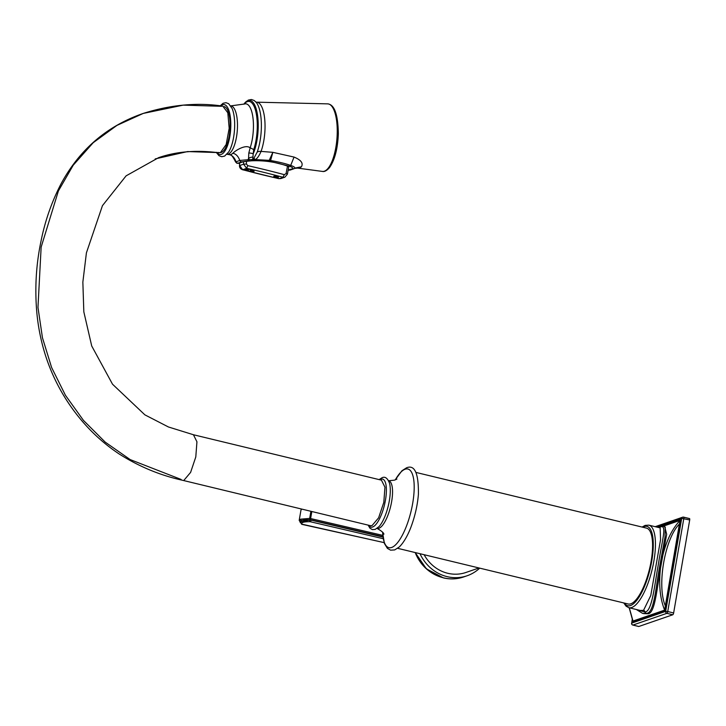 <?xml version="1.0" encoding="UTF-8"?>
<svg xmlns="http://www.w3.org/2000/svg" width="726" height="726" viewBox="0 0 726 726"><rect width="100%" height="100%" fill="white"/><g stroke="black" fill="none" stroke-linecap="round" stroke-linejoin="round"><path stroke-width="1.09" d="M311.826 511.521L310.61 518.545L309.675 518.409L310.066 519.662L382.892 536.641M301.789 509.089L300.981 510.015L301.481 509.017M300.682 522.847L299.194 520.351L300.691 519.154L309.675 518.409L310.9 511.295M382.892 536.677L309.448 519.734C302.125 519.698 299.284 520.678 300.918 522.684M300.727 522.874L300.727 522.874A1.025 1.025 0 0 1 300.274 522.638L300.274 522.638M420.009 553.72A40.474 37.543 70.9 0 0 447.143 576.653A40.474 37.543 -109.1 0 0 467.117 575.763A40.474 37.543 -109.1 0 0 479.704 568.14M424.129 554.718A36.981 34.303 70.9 0 0 465.974 572.46L478.988 567.968M397.657 548.321L628.172 604.005A39.032 12.542 -76.4 0 0 651.113 561.298A39.032 12.542 -76.4 0 0 646.494 528.12L415.989 472.435M623.779 602.943L626.084 606.183L628.87 607.707L640.196 610.439L643.545 610.348L650.759 595.556L660.569 539.609L660.143 527.884L648.817 525.152L645.133 525.388L642.111 527.058M637.047 609.677L645.105 612.118C652.22 610.983 654.416 585.465 658.409 564.084C661.967 540.734 667.748 523.038 659.752 527.294L658.963 527.602M643.599 613.615L648.1 613.751C654.888 613.18 656.812 589.703 660.488 568.231L666.686 534.245L664.707 526.786M632.609 620.086L632.999 621.048L664.626 610.121C660.025 598.505 658.645 584.539 660.488 568.231L659.362 568.077C655.642 589.076 654.008 612.136 647.038 613.27L646.902 613.325A1.434 1.334 -109.1 0 1 645.105 612.118A2.051 1.906 70.9 0 0 643.545 610.348M659.362 568.077L665.007 537.131L665.252 527.248M632.655 620.521L633.054 621.529A0.826 0.762 70.9 0 0 632.999 621.048L629.306 607.807M633.054 621.529L664.68 610.602L666.332 605.802L680.434 524.145C680.861 521.032 680.825 519.625 680.344 519.952L661.921 526.314M632.301 619.596L631.693 623.108L665.642 611.374L667.738 611.537L683.801 518.536A1.643 0.526 -76.4 0 0 683.602 517.139A1.643 0.526 -76.4 0 0 683.493 517.148A1.643 1.525 -109.1 0 0 682.685 517.184L655.179 526.686M632.237 619.423L631.693 623.108A1.643 1.525 70.9 0 0 632.927 625.059L666.876 613.334A1.643 1.525 70.9 0 1 665.642 611.374L681.705 518.373L689.7 519.961A1.643 0.526 103.6 0 0 689.509 518.564A1.643 0.526 103.6 0 0 689.391 518.573L683.701 517.202M656.631 527.04L681.705 518.373A1.643 1.525 -109.1 0 1 682.685 517.184A1.643 1.643 0 0 1 683.602 517.139L689.509 518.564M632.7 624.986A1.643 0.526 -76.4 0 0 632.818 625.068A1.643 0.526 -76.4 0 0 632.927 625.059L638.826 626.484L672.784 614.759L666.876 613.334A1.643 0.526 -76.4 0 0 667.738 611.537L673.637 612.971L689.7 519.961M673.637 612.971A1.643 0.526 103.6 0 1 672.784 614.759M638.717 626.493L632.818 625.068A1.643 1.643 0 0 1 631.584 623.189L631.665 623.316M664.68 610.602A0.826 0.762 70.9 0 0 664.626 610.121L679.391 524.063C664.853 538.447 656.667 585.664 665.288 605.72L666.332 605.802M680.434 524.145L679.391 524.063L680.135 520.361C672.049 528.918 666.15 541.124 662.43 556.978L661.295 556.924M309.448 519.734L382.947 537.086M288.168 170.075L292.687 168.713C293.404 168.214 292.442 167.416 289.819 166.308L268.774 161.063A2.051 0.581 -83.5 0 0 269.228 160.346L255.289 159.593C257.222 158.567 259.146 155.836 261.051 151.398L272.849 152.333L270.598 160.519L269.228 160.346L272.849 152.333L294.048 157.07C301.072 160.001 303.513 163.241 301.39 166.808A32.525 11.262 94.5 0 1 299.493 167.897A32.525 11.262 94.5 0 1 297.615 168.105L322.38 171.418A33.886 11.734 -85.5 0 0 337.218 133.52A33.886 11.734 94.5 0 0 327.68 103.863C334.45 104.499 337.998 114.463 338.343 133.766C337.726 148.676 334.804 159.92 329.586 167.506C326.872 170.637 324.468 171.944 322.38 171.418M268.774 161.063L254.899 160.419A2.051 0.59 -91.1 0 0 255.289 159.593L253.837 158.404L257.167 152.142A31.69 10.981 -85.5 0 0 256.314 102.475L254.209 100.497L251.387 99.507L248.256 100.106L243.836 104.208A31.227 10.817 94.5 0 1 257.176 113.02A31.227 10.817 94.5 0 1 253.202 153.83L252.784 158.94L253.837 158.404M254.899 160.419L241.849 161.834L238.119 163.114L239.399 163.404L236.894 163.25L235.605 161.971C232.855 156.48 230.904 154.066 229.761 154.729L229.343 154.638A24.448 8.467 -85.5 0 0 232.819 153.268C236.195 149.892 246.187 144.147 250.143 147.913L248.809 153.004L248.573 158.195L249.172 159.611L239.771 160.446L235.605 161.971M246.45 161.136C261.033 159.838 274.718 161.499 287.487 166.118L288.757 166.953L287.396 174.195A2.423 0.454 -169.3 0 0 286.089 173.532L284.365 174.685A205.458 39.513 10.1 0 0 247.748 165.655L246.441 164.012L246.45 161.136L243.564 161.617L243.555 164.212L239.634 165.564L242.665 169.712A203.035 39.041 10.1 0 0 278.857 178.641L280.908 178.551L278.648 178.596M242.239 169.575A2.423 0.989 -74.9 0 0 242.457 169.712C240.442 168.949 239.453 167.597 239.48 165.673L239.662 162.969L243.564 161.617M239.662 162.969L239.48 165.673M292.687 168.713A2.051 1.924 66.9 0 0 294.375 168.55L294.647 168.378M294.375 168.55C295.527 167.67 294.302 166.626 290.69 165.437C286.098 163.74 279.401 162.098 270.598 160.519A2.051 0.799 -81.7 0 1 269.981 161.226M254.617 160.419A2.051 0.635 -91 0 0 255.035 159.629L249.172 159.611A2.051 0.554 -94.5 0 1 248.827 160.718M252.14 160.482A2.051 0.563 -92.7 0 0 252.448 159.892A6.162 2.278 93.4 0 1 252.92 158.994M251.641 160.51A2.051 0.508 -93.1 0 0 251.922 159.883A6.162 3.076 106.4 0 1 252.784 158.94M247.856 160.791A2.051 0.526 -95 0 0 248.183 159.629L248.573 158.195A6.162 2.94 154.8 0 1 252.53 157.106M244.136 104.117A30.174 10.454 94.5 0 1 256.087 112.721A30.174 10.454 94.5 0 1 253.673 149.756L253.202 153.83A6.162 2.641 -179.3 0 0 248.809 153.004M220.604 152.569A23.096 7.995 -85.5 0 0 221.348 152.406A23.096 7.995 -85.5 0 0 229.988 129.083A23.096 7.995 -85.5 0 0 224.18 106.595M181.092 479.432L130.145 459.567L105.179 442.098L83.454 420.39L65.44 395.289L51.61 367.501L42.462 337.808L37.97 307.379L41.146 247.112L58.389 190.956L73.217 165.21L93.191 142.704L116.931 125.398L143.249 113.419C170.828 104.735 197.336 102.302 222.791 106.132L227.81 112.775L229.18 128.339L226.167 144.519L220.377 152.66L217.991 152.469M184.05 480.167L190.602 472.399L195.793 456.944L196.937 441.789L193.443 434.747L381.459 480.167L384.952 487.2L383.809 502.365L378.618 517.81L372.066 525.579L370.496 525.688L182.471 480.267C160.038 475.294 138.893 466.509 119.055 453.904C102.248 442.678 87.646 428.894 75.241 412.54C62.908 396.305 53.388 378.491 46.7 359.098C41.464 343.625 38.142 327.771 36.736 311.554C34.73 287.714 36.155 264.237 41.019 241.123C45.057 220.876 51.764 201.719 61.129 183.66C79.769 149.284 107.139 125.87 143.249 113.419L183.188 105.134L221.584 106.295M155.21 158.903L187.598 151.562L220.377 152.66M244.753 168.995L244.635 169.14A1.942 1.942 0 0 0 246.649 169.503L244.753 168.995L246.695 168.323L243.555 164.212L246.441 164.012M248.183 169.448L246.731 169.058A1.942 1.942 0 0 0 248.755 169.421M251.795 169.92L249.78 169.566A1.942 1.942 0 0 0 251.795 169.92M253.501 170.746L252.049 170.401M252.076 170.973A1.942 1.942 0 0 0 254.091 171.336L252.466 171.154M250.561 170.909L249.971 171.055A1.942 1.942 0 0 0 251.995 171.418L250.561 170.909M251.423 171.436L251.995 171.418M248.319 170.537L246.922 170.556A1.942 1.942 0 0 0 248.945 170.909L248.319 170.537M246.223 170.147L244.771 169.802A1.942 1.715 -58.4 0 0 245.678 170.193M278.367 177.335A2.423 0.463 -169.9 0 0 278.466 177.289A2.423 0.463 -169.9 0 0 276.842 176.445A2.423 0.463 -169.9 0 0 273.911 176.227A2.423 0.463 -169.9 0 0 273.784 176.454A2.423 0.463 -169.9 0 0 273.893 176.563M244.617 169.049L242.665 169.712A2.423 0.989 -74.9 0 1 242.457 169.712L278.739 178.669L284.864 177.18L287.396 174.195A2.423 0.454 -169.3 0 1 287.233 174.313M300.691 519.154A1.025 0.953 70.7 0 0 301.481 520.379L310.066 519.662L310.61 518.545L382.756 535.371M300.791 522.865C299.602 521.803 299.829 520.969 301.481 520.379M415.208 552.559A40.13 37.226 70.9 0 0 443.096 577.715M415.199 552.559L426.38 568.83L443.377 577.878C450.274 579.511 457.026 579.203 463.633 576.961A40.474 37.543 -109.1 0 1 443.659 577.86A40.474 37.543 70.9 0 1 415.553 552.64M382.647 532.312A40.456 12.995 -76.4 0 0 391.632 547.477A40.456 12.995 103.6 0 0 412.677 503.408A40.456 12.995 103.6 0 0 405.153 469.214A40.456 12.995 -76.4 0 0 395.325 479.822M388.61 480.812A24.466 7.859 103.6 0 1 391.214 503.853A24.466 7.859 103.6 0 1 378.899 528.283A24.466 7.859 -76.4 0 1 377.121 528.374M379.117 479.596L382.085 477.717C385.098 476.301 387.575 478.144 389.517 483.244A25.864 8.304 103.6 0 1 379.045 526.622L375.16 529.417L372.338 529.59L369.961 528.21L368.118 525.116M379.752 479.759A24.72 7.941 -76.4 0 1 380.86 479.205A24.72 7.941 103.6 0 1 385.461 500.096A24.72 7.941 103.6 0 1 372.601 527.022A24.72 7.941 -76.4 0 1 368.763 525.27M624.442 603.106A40.819 13.113 -76.4 0 0 630.513 605.548A40.819 13.113 -76.4 0 0 651.748 561.08A40.819 13.113 -76.4 0 0 644.153 526.577A40.819 13.113 -76.4 0 0 642.764 527.221M628.87 607.707A42.462 13.64 -76.4 0 0 631.747 607.499A42.462 13.64 -76.4 0 0 653.046 565.436A42.462 13.64 -76.4 0 0 648.817 525.152M658.555 527.503L660.46 526.695A1.434 1.334 70.9 0 0 659.752 527.294A2.051 1.906 -109.1 0 1 659.444 527.72M647.038 613.27A1.434 1.334 -109.1 0 1 646.902 613.325L642.637 613.425L636.339 609.504M648.1 613.751A0.826 0.762 70.9 0 0 647.202 613.216M680.344 519.952A0.826 0.762 -109.1 0 1 680.135 520.361L663.092 526.25M310.12 521.695A1.298 0.762 91.1 0 1 309.585 520.125L300.664 521.93L301.517 524.081A1.298 1.234 -45.1 0 0 302.225 524.426C300.709 522.575 303.341 521.667 310.12 521.695L383.192 538.701M384.118 542.603L302.225 524.426M311.291 519.979L310.429 521.74M288.966 170.002A2.051 1.879 74.4 0 0 290.119 170.075L294.103 168.704M290.899 169.385A2.051 1.906 70.9 0 0 292.179 169.43M289.819 166.308A2.051 0.78 -69.6 0 0 290.69 165.437L294.048 157.07M254.871 160.419A2.051 0.599 -91.1 0 0 255.262 159.602A6.162 1.071 55.7 0 0 253.891 158.341M255.861 101.994L256.577 102.175A30.011 10.391 -85.5 0 1 265.017 128.438A30.011 10.391 -85.5 0 1 261.051 151.398A6.162 3.603 19.9 0 0 257.167 152.142M241.849 161.834A2.051 1.888 -108.4 0 1 239.771 160.446C238.237 156.235 235.914 153.839 232.819 153.268M238.119 163.114A2.051 1.924 -109.8 0 1 236.014 161.753C234.498 157.524 232.175 155.128 229.044 154.565M299.493 167.897L294.801 168.296M301.39 166.808L295.246 168.033M226.948 154.284A24.267 8.403 -85.5 0 0 237.466 127.141A24.267 8.403 94.5 0 0 230.75 105.896M244.544 103.99L244.471 104.009A27.506 9.529 94.5 0 1 253.419 127.903A27.506 9.529 94.5 0 1 250.143 147.913A6.162 3.385 -161.5 0 1 253.673 149.756M219.833 106.159L223.064 103.292L225.968 102.684L228.681 103.709L232.148 108.537A26.19 9.075 94.5 0 1 234.652 126.623A26.19 9.075 -85.5 0 1 228.744 151.897L224.606 156.108L221.702 156.707L218.989 155.691L216.212 152.333M216.811 152.378A25.074 8.685 -85.5 0 0 225.732 149.656A25.074 8.685 -85.5 0 0 230.795 126.496A25.074 8.685 94.5 0 0 220.677 105.969M287.487 166.118L286.089 173.532M247.748 165.655L246.695 168.323A203.035 39.041 10.1 0 1 282.886 177.253L284.365 174.685M247.321 168.913A1.942 0.835 94.7 0 0 247.693 169.494M253.982 170.556A1.942 1.715 121.6 0 1 252.957 170.791M278.466 177.289L278.076 177.516C276.951 177.761 275.571 177.471 273.929 176.654L278.176 177.462M273.784 176.454L274.292 176.899M277.831 177.525L274.337 176.663L277.831 177.525M299.194 520.351L300.981 510.015M463.633 576.961L467.117 575.763M395.198 479.877L401.923 470.766L406.496 467.834C414.718 464.413 418.684 473.279 418.403 494.433C417.523 504.806 415.254 515.115 411.597 525.352C409.537 531.269 405.126 541.306 399.273 546.987L394.699 549.918L390.615 550.172L387.403 548.384L384.417 543.493L382.557 532.212M396.886 479.106L394.472 480.158L388.419 480.784M383.863 534.236C383.945 533.02 381.64 531.042 376.939 528.31M660.46 526.695C663.137 526.041 664.744 526.241 665.279 527.276M629.179 607.78L632.782 620.839M384.127 542.631L301.517 524.081M288.149 170.193L290.119 170.075M294.094 168.704L294.547 168.459M294.466 168.405L297.506 168.096M229.343 154.638L226.893 154.275M244.471 104.009L230.696 105.896M219.161 152.823C196.628 149.837 176.427 151.462 158.549 157.687L126.097 175.846L102.457 205.649L86.412 252.848L82.855 282.096L83.826 311.826L91.721 345.993L112.521 384.208L144.882 414.855L168.414 426.97L193.443 434.747M256.577 102.175L327.68 103.863M280.898 178.551L284.864 177.18M251.995 170.356A1.942 1.942 0 0 0 254.009 170.719M244.716 169.757A1.942 1.942 0 0 0 246.731 170.12"/></g></svg>
